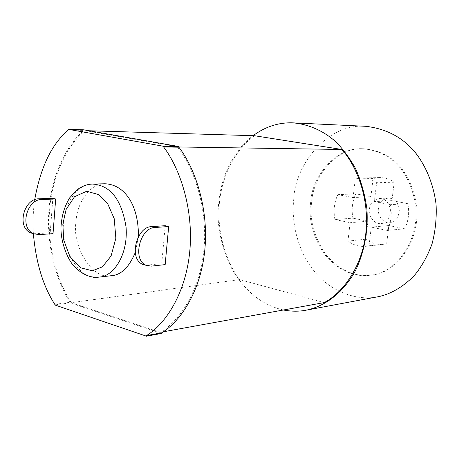 <?xml version="1.0" encoding="UTF-8"?>
<svg xmlns="http://www.w3.org/2000/svg" width="459" height="459" viewBox="0 0 459 459"><rect width="100%" height="100%" fill="white"/><g stroke="black" fill="none" stroke-linecap="round" stroke-linejoin="round"><path stroke-width="0.34" stroke-dasharray="2.29 1.72" d="M54.816 304.369L70.129 302.28C56.308 280.736 46.233 245.685 48.901 210.228C51.551 174.77 66.693 144.969 83.779 130.419L83.831 129.817M34.718 199.619C33.111 210.83 32.664 222.167 33.369 233.625M68.305 129.949L83.779 130.419M324.261 302.584L239.638 279.594L71.311 302.676L160.266 332.35L163.169 331.823M178.89 146.966L85.013 130.637L89.201 130.763M165.16 264.608L161.734 263.661L165.223 225.69M111.566 275.675C92.104 280.874 71.69 244.934 76.028 222.001C76.446 205.276 88.576 183.56 104.847 183.778M138.417 236.592L135.319 252.41M53.026 233.654L50.209 232.879L52.831 198.299M365.8 126.305C326.412 123.006 294.804 166.353 293.789 198.845C291.236 220.05 296.537 249.18 313.933 270.885C331.312 292.618 357.974 301.144 378.25 296.698M283.392 310.003C262.106 305.178 244.865 291.31 231.663 268.395C220.515 245.037 216.223 223.017 218.794 202.333C220.716 179.917 231.548 151.82 253.087 135.686M310.674 202.218C308.264 219.563 313.038 237.154 324.995 254.997C339.316 271.085 354.887 277.758 371.71 275.021C392.881 273.26 419.101 244.945 415.82 206.55C410.002 169.973 390.397 151.091 362.472 148.722C334.054 147.276 311.592 178.522 310.674 202.218M145.842 265.199L161.734 263.661M33.742 233.751L50.209 232.879M239.638 279.594C226.276 262.014 216.487 232.506 219.454 202.471C222.408 172.435 237.745 147.465 254.458 135.726M311.667 202.172C309.251 219.488 314.025 237.062 325.976 254.877C340.285 270.942 355.851 277.609 372.662 274.872C393.822 273.116 420.025 244.831 416.749 206.487C410.937 169.962 391.343 151.109 363.442 148.733C335.036 147.293 312.585 178.499 311.667 202.172M334.944 219.522L350.114 222.695L347.951 241.084C353.556 245.232 359.69 246.959 366.339 246.265L369.025 245.772L371.274 227.119L387.27 230.464C391.154 222.466 392.21 213.871 390.437 204.68L374.355 201.616L376.632 182.728C371.922 179.475 366.827 177.897 361.353 177.983L355.26 178.947L353.074 197.559L337.813 194.65C334.227 202.442 333.274 210.733 334.944 219.522L352.948 218.157C351.301 209.574 352.26 201.478 355.811 193.864L370.901 196.693L373.081 178.522L379.105 177.581C384.522 177.495 389.553 179.033 394.201 182.206L391.934 200.64L407.821 203.618C409.566 212.586 408.516 220.968 404.672 228.777L388.871 225.535L386.627 243.746L383.976 244.228C377.401 244.917 371.342 243.236 365.8 239.196L367.952 221.238L352.948 218.157M378.48 208.397C376.908 214.56 383.449 224.078 389.966 222.741C395.675 222.093 398.814 217.646 399.376 209.396C398.102 202.046 394.361 198.265 388.165 198.047C382.399 199.321 379.168 202.769 378.48 208.397M369.426 208.988C370.115 203.291 373.362 199.797 379.163 198.512C385.399 198.736 389.163 202.568 390.454 210.004C389.886 218.358 386.73 222.862 380.987 223.516C374.429 224.864 367.848 215.225 369.426 208.988M388.871 225.535L371.274 227.119M386.627 243.746L369.025 245.772M404.672 228.777L387.27 230.464M407.821 203.618L390.437 204.68M391.934 200.64L374.355 201.616M394.201 182.206L376.632 182.728M373.081 178.522L355.26 178.947M370.901 196.693L353.074 197.559M355.811 193.864L337.813 194.65M367.952 221.238L350.114 222.695M365.8 239.196L347.951 241.084M71.311 302.676C57.289 281.384 46.887 246.156 49.583 210.406C52.257 174.649 67.748 144.82 85.013 130.637M177.426 146.943C194.381 168.333 207.944 208.948 203.916 249.839C199.9 290.731 179.698 321.151 160.266 332.35M161.591 333.435L70.084 302.854L70.129 302.28M70.084 302.854L54.77 304.954M99.356 277.081C79.872 282.314 59.418 245.926 63.738 222.73C64.145 205.81 76.263 183.835 92.557 184.059M147.832 265.176L151.269 266.14M36.118 233.838L38.935 234.629M372.656 274.878L371.704 275.021M363.442 148.733L362.472 148.722M379.163 198.512L388.165 198.047M380.987 223.516L389.966 222.741M361.353 177.983L379.105 177.581M366.339 246.265L383.976 244.228"/><path stroke-width="0.69" d="M178.867 147.201C195.643 168.969 208.811 209.47 204.806 250.069C200.818 290.662 180.995 321.185 161.648 332.815L146.524 335.569C165.911 323.802 185.792 292.825 189.756 251.555C193.744 210.285 180.479 169.09 163.622 146.966L178.867 147.201L178.93 146.547L83.831 129.817L68.351 129.34L163.685 146.306L178.93 146.547M68.351 129.34L68.305 129.949C51.724 144.092 40.53 167.317 34.718 199.619M33.369 233.625C35.957 262.634 43.106 286.215 54.816 304.369L54.77 304.954L146.473 336.2L146.524 335.569M163.169 331.823L324.261 302.584C342.666 292.882 361.721 267.471 365.766 233.889C369.822 200.308 357.578 167.11 341.909 149.479L254.458 135.726L89.201 130.763M178.89 146.966L341.909 149.479M163.622 146.966L163.685 146.306M168.677 226.534L165.16 264.608L151.269 266.14L146.048 265.296C131.859 259.369 140.247 227.744 154.758 227.503L168.677 226.534L165.223 225.69L151.298 226.648C136.771 226.872 128.405 258.406 142.606 264.327L145.842 265.199M92.557 184.059C87.302 184.179 82.201 186.056 77.255 189.699L69.825 197.645C65.063 205.253 62.223 213.894 61.305 223.573C59.159 239.621 68.058 261.452 75.569 267.758C83.274 275.016 91.203 278.125 99.356 277.081C112.581 276.622 128.222 256.34 126.087 227.251C121.698 199.705 110.521 185.304 92.557 184.059L104.847 183.778C123.959 184.346 138.767 204.18 138.417 236.592M135.319 252.41C129.122 267.224 121.205 274.975 111.566 275.675L99.356 277.081M41.551 199.504L38.711 198.799L52.831 198.299L55.671 198.994L53.026 233.654L38.935 234.629L33.622 233.7C19.112 227.859 26.84 199.338 41.551 199.504L55.671 198.994M306.738 310.06L378.25 296.698C390.689 294.144 402.641 287.185 414.116 275.807C421.396 267.04 427.335 256.524 431.942 244.257C435.413 231.233 436.779 217.847 436.05 204.106C433.428 183.91 425.923 166.451 416.233 153.736C403.805 137.987 386.994 128.841 365.8 126.305L293.06 122.857C309.372 124.314 323.939 131.372 335.259 141.303C342.529 148.395 349.242 157.397 355.398 168.31C360.923 180.358 364.744 193.778 366.867 208.558C368.474 231.216 363.993 253.89 354.761 272.009C341.244 294.976 323.721 306.325 306.738 310.06C299.406 311.581 291.626 311.563 283.392 310.003M253.087 135.686C265.434 126.586 278.756 122.312 293.06 122.857M38.711 198.799C24 198.627 16.289 227.073 30.805 232.908L33.742 233.751M146.473 336.2L161.591 333.435L161.648 332.815M62.831 224.221L66.119 209.453L74.501 196.727L86.659 191.26L98.685 194.593L107.676 203.681L114.239 218.736L115.852 238.273L111.078 256.019L102.391 266.845L92.42 270.787L80.503 267.769L69.791 256.403L63.738 240.046L62.831 224.221M154.758 227.503L151.298 226.648M146.048 265.296L142.606 264.327M33.622 233.7L30.805 232.908"/></g></svg>
